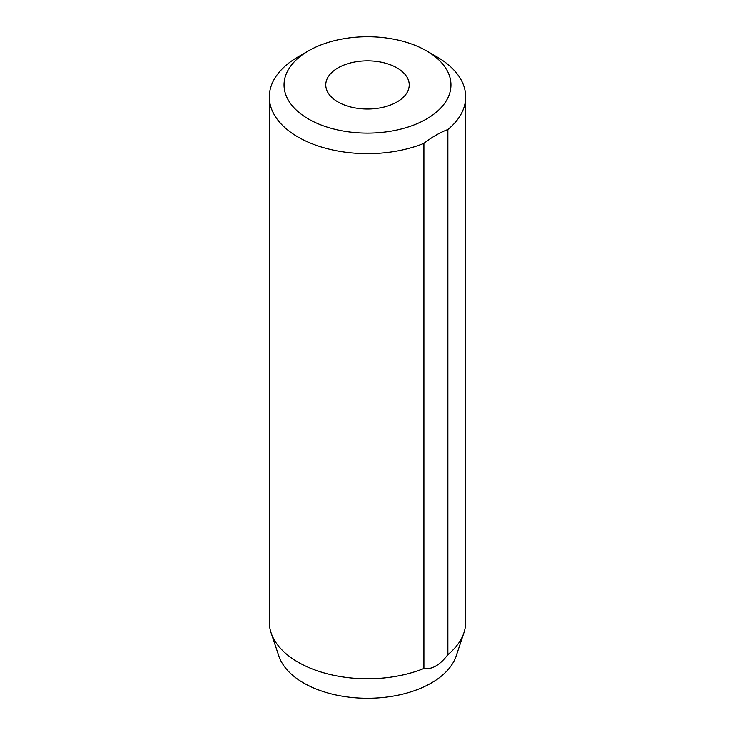 <?xml version="1.0" encoding="UTF-8"?>
<svg xmlns="http://www.w3.org/2000/svg" width="735" height="735" viewBox="0 0 735 735"><rect width="100%" height="100%" fill="white"/><g stroke="black" fill="none" stroke-linecap="round" stroke-linejoin="round"><path stroke-width="1.1" d="M308.489 119.006A83.459 48.188 0 0 0 426.511 119.006A83.459 48.188 0 0 0 426.52 50.862A83.459 48.188 0 0 0 426.511 50.862L436.93 56.88A98.187 56.687 180 0 1 465.687 96.965A98.187 56.687 180 0 1 447.872 129.525C439.87 132.548 431.886 137.16 423.911 143.362A98.187 56.687 180 0 1 298.07 137.05A98.187 56.687 180 0 1 269.313 96.965A98.187 56.687 180 0 1 298.07 56.88L308.479 50.862A83.459 48.188 0 0 0 308.489 119.006M397.01 67.896A41.73 24.09 0 0 0 351.532 62.677A41.73 24.09 0 0 0 325.77 84.938A41.73 24.09 0 0 0 337.99 101.972A41.73 24.09 0 0 0 383.468 107.191A41.73 24.09 0 0 0 409.23 84.938A41.73 24.09 0 0 0 397.01 67.896M269.313 96.965L269.313 622.086A98.187 56.687 0 0 0 271.086 632.826L278.841 656.015A90.295 52.13 0 0 0 303.647 682.999A90.295 52.13 0 0 0 393.96 695.981A90.295 52.13 0 0 0 456.159 656.015L463.914 632.826A98.187 56.687 0 0 0 465.687 622.086L465.687 96.965M271.086 632.826A98.187 56.687 0 0 0 298.07 662.171A98.187 56.687 0 0 0 423.911 668.482C431.886 669.75 439.87 665.147 447.872 654.655A98.187 56.687 0 0 0 463.914 632.826M423.911 668.482L423.911 143.362M447.872 654.655L447.872 129.525M436.93 56.88L426.52 50.862A83.459 48.188 0 0 0 308.479 50.862"/></g></svg>
